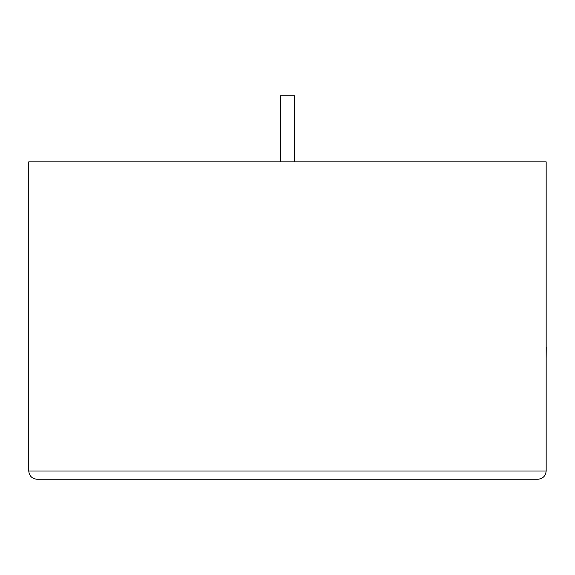 <?xml version="1.0" encoding="UTF-8"?>
<svg xmlns="http://www.w3.org/2000/svg" width="575" height="575" viewBox="0 0 575 575"><rect width="100%" height="100%" fill="white"/><g stroke="black" fill="none" stroke-linecap="round" stroke-linejoin="round"><path stroke-width="0.86" d="M294.486 161.862L294.486 95.745L280.435 95.745L280.435 161.862M537.905 479.255C542.886 478.731 545.639 475.978 546.171 470.99L546.171 161.862L28.75 161.862L28.75 470.99L546.171 470.99C545.639 475.978 542.886 478.731 537.905 479.255L37.016 479.255C32.028 478.731 29.275 475.978 28.75 470.99C29.275 475.978 32.028 478.731 37.016 479.255M546.171 346.998L546.171 298.439M546.25 346.998L546.171 358.613"/></g></svg>
